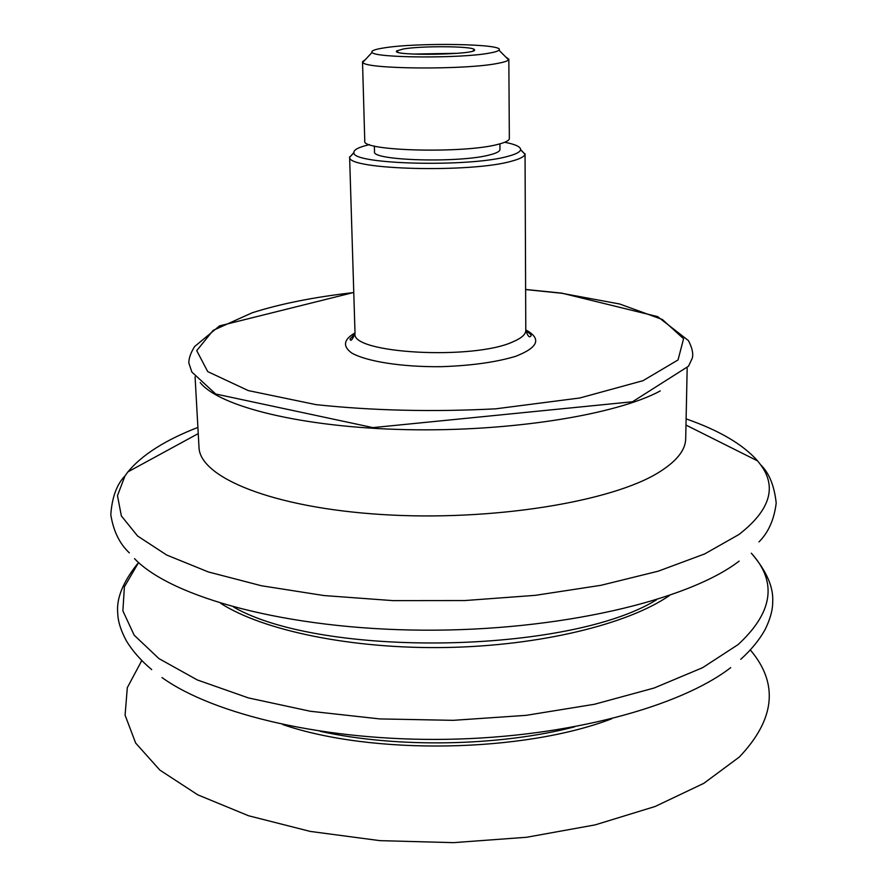 <?xml version="1.0" encoding="UTF-8"?>
<svg xmlns="http://www.w3.org/2000/svg" width="887" height="887" viewBox="0 0 887 887"><rect width="100%" height="100%" fill="white"/><g stroke="black" fill="none" stroke-linecap="round" stroke-linejoin="round"><path stroke-width="1.33" d="M403.463 48.951L396.7 50.903C390.069 56.336 481.098 54.75 474.29 49.55C472.472 46.113 422.012 45.725 403.463 48.951M412.998 54.074L458.102 53.287M383.517 47.987C374.702 49.384 370.899 50.847 372.096 52.377C373.904 58.01 460.885 58.642 489.458 53.087C494.846 52.145 497.995 51.158 498.926 50.16C506.621 43.807 416.934 42.288 383.517 47.987M141.754 660.615L127.307 687.658L125.089 715.177L135.667 743.073L159.86 770.093L197.768 794.83L248.537 815.752L310.239 831.418L379.847 840.643L453.445 842.65L526.667 837.261L595.177 824.877L655.194 806.46L703.834 783.321L739.348 757.01C774.861 719.59 778.786 684.21 751.089 650.881L750.358 649.994M282.72 724.535C372.307 755.325 523.241 752.686 611.697 718.792M320.063 731.287C396.556 748.24 498.771 746.455 574.621 726.841M162.011 677.579C214.111 714.989 326.682 741.432 447.525 739.303C568.367 737.208 679.941 706.861 730.711 667.645M138.583 562.513L124.391 586.828L122.883 610.866L134.137 635.147L158.917 658.586L197.302 679.941L248.393 697.914L310.239 711.241L379.813 718.925L453.235 720.333L526.202 715.332L594.412 704.278L654.14 688.013L702.582 667.7L737.984 644.672C773.043 612.451 777.489 581.961 751.322 553.2C766.568 570.973 773.697 587.294 772.688 602.162C772.743 610.101 770.16 619.348 764.938 629.914C759.061 640.292 751.001 650.093 740.734 659.318M220.741 603.382C263.195 630.59 351.74 649.14 445.917 647.499C540.094 645.847 627.941 624.226 669.419 595.554M233.647 607.096C322.369 658.176 569.764 653.852 656.657 599.723M134.514 558.633C171.391 597.45 286.933 629.327 423.021 630.169C559.065 631.123 688.356 600.377 739.148 561.105M197.901 427.412C165.259 440.074 141.931 454.898 127.905 471.895L124.978 475.931L117.483 495.633L121.353 515.912L137.585 536.003L166.645 555.007L208.29 571.927L261.432 585.753L323.988 595.554L392.974 600.621L464.755 600.554L535.349 595.332L600.931 585.309L658.198 571.195L704.688 553.92L738.893 534.528C769.971 510.446 777.223 487.218 760.669 464.832L757.609 460.907C743.007 444.409 719.169 430.395 686.106 418.886M195.073 376.787L198.998 447.181C199.387 477.284 272.342 507.741 382.086 514.538C491.653 521.501 611.975 501.798 658.897 472.316C676.604 461.284 685.54 450.075 685.695 438.688L687.17 368.194M200.218 382.596C219.344 406.667 301.968 427.434 406.324 429.641C510.602 431.925 616.421 414.706 660.261 390.934M353.891 152.531L349.666 157.254C347.127 169.872 472.261 173.087 512.209 161.002C520.214 158.817 524.472 156.544 525.004 154.194L520.614 149.615M369.513 144.636C358.647 147.131 353.458 149.836 353.935 152.741C351.773 164.538 470.31 167.488 508.34 156.201C515.968 154.161 520.048 152.032 520.58 149.836C520.957 146.92 515.68 144.393 504.736 142.275M374.369 146.033L374.514 151.699C370.988 160.735 460.863 163.263 490.422 154.704C496.753 153.041 499.935 151.311 499.969 149.504L499.924 143.849M365.422 59.551L362.517 61.735L364.768 141.011C360.543 151.034 464.622 153.773 498.505 144.215C505.69 142.375 509.304 140.468 509.349 138.483L508.828 59.174L505.856 57.101M362.517 61.735L362.794 62.367C364.402 69.208 465.11 70.084 497.84 63.354C503.993 62.212 507.564 61.037 508.573 59.817L508.828 59.174M353.769 292.566C314.308 297.034 280.425 303.775 252.141 312.801L213.146 330.374L196.726 350.642L207.713 371.598L248.293 390.59L316.049 404.649C372.784 410.67 432.656 412.067 495.667 408.829L579.81 397.986L642.975 380.7L678.045 359.945L683.567 338.734L662.401 319.52L619.703 304.008L561.449 293.22L525.625 289.561M355.011 332.902C343.535 339.544 342.449 346.263 351.751 353.048C366.808 361.541 402.055 367.096 441.016 366.686C471.108 365.699 496.01 362.24 515.724 356.297C538.431 347.416 541.78 338.634 525.791 329.92M355.033 333.756L350.032 338.945C350.642 341.839 352.305 339.987 355.022 333.412C350.088 353.458 473.802 360.455 513.329 341.639C521.6 338.08 525.758 334.344 525.791 330.441C527.809 336.317 529.539 338.102 530.98 335.785C531.623 335.064 529.894 333.39 525.78 330.762M472.937 50.98L474.29 49.55M398.108 52.278L396.7 50.903M141.975 660.837L141.044 661.536M750.136 650.226L751.089 650.881M137.407 563.91C122.772 582.36 116.219 598.825 117.749 613.294C117.949 621.421 120.887 630.712 126.542 641.146C132.762 651.269 141.144 660.76 151.699 669.607M124.978 475.931C116.762 484.391 112.028 497.33 110.797 514.726C113.414 531.08 119.601 543.798 129.358 552.878M758.984 541.89C768.441 532.444 774.174 519.505 776.203 503.084C774.34 485.732 769.162 472.982 760.669 464.832M198.244 433.588L127.905 471.895M685.984 425.073L757.609 460.907M353.769 292.455L219.532 325.895L194.63 346.518C190.794 352.638 188.853 358.093 188.82 362.883L191.858 372.052L215.718 394.016L372.917 427.612L632.509 401.756L688.512 366.22L692.326 358.104C693.434 353.469 692.126 347.637 688.423 340.597L657.655 316.626L561.726 293.131L525.625 289.461M525.791 330.441L525.049 153.761M355.022 333.412L349.611 156.822M353.935 152.741L349.666 157.254M520.58 149.836L525.004 154.194M372.096 52.377L362.794 62.367M498.926 50.16L508.573 59.817"/></g></svg>
